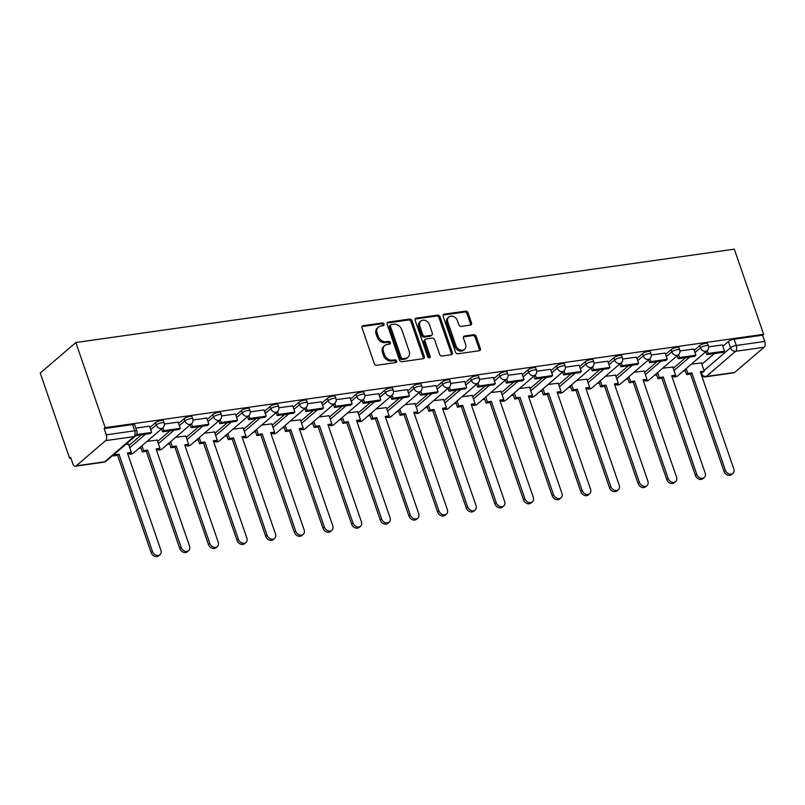<?xml version="1.0" encoding="UTF-8"?>
<svg xmlns="http://www.w3.org/2000/svg" width="805" height="805" viewBox="0 0 805 805"><rect width="100%" height="100%" fill="white"/><g stroke="black" fill="none" stroke-linecap="round" stroke-linejoin="round"><path stroke-width="1.21" d="M384.015 324.163A1.53 1.197 49.4 0 0 382.284 322.956L363.125 325.673A2.184 1.721 49.4 0 0 362.009 327.907L374.285 363.558A2.184 1.721 49.4 0 0 376.77 365.279L395.919 362.562A1.53 1.197 49.4 0 0 394.963 359.795L392.488 360.147A6.973 5.494 49.4 0 1 384.538 354.623L383.512 351.654A6.973 5.494 49.4 0 1 384.74 345.546A6.973 5.494 49.4 0 1 387.094 344.5L389.58 344.148A1.53 1.197 49.4 0 0 388.624 341.37L386.138 341.723A6.973 5.494 49.4 0 1 378.189 336.208L377.173 333.23A6.973 5.494 49.4 0 1 378.4 327.122A6.973 5.494 49.4 0 1 380.755 326.075L383.23 325.723A1.53 1.197 49.4 0 0 384.015 324.163M383.049 325.753A1.53 1.197 49.4 0 0 381.238 323.841L362.089 326.558A2.184 1.721 49.4 0 0 361.988 326.578M395.738 362.592A1.53 1.197 49.4 0 0 393.927 360.68L391.451 361.032L392.488 360.147M389.399 344.168A1.53 1.197 49.4 0 0 387.587 342.266L385.102 342.618L386.138 341.723M470.402 325.099A2.184 1.721 49.4 0 0 471.519 322.865L468.077 312.863A2.184 1.721 49.4 0 0 465.592 311.143L444.33 314.151A2.184 1.721 49.4 0 0 443.203 316.395L455.479 352.037A2.184 1.721 49.4 0 0 457.965 353.767L479.237 350.749A2.184 1.721 49.4 0 0 480.354 348.515L476.198 336.43A2.184 1.721 49.4 0 0 473.712 334.709L464.606 335.997A2.184 1.721 49.4 0 0 463.489 338.231L465.552 344.228A5.826 4.599 49.4 0 1 464.525 349.34A5.826 4.599 49.4 0 1 455.912 345.597L447.822 322.121A5.826 4.599 49.4 0 1 448.848 317.019A5.826 4.599 49.4 0 1 457.471 320.752L458.82 324.667A2.184 1.721 49.4 0 0 461.295 326.397L470.402 325.099M763.633 334.296L105.163 427.676L75.841 342.528L734.311 249.148L763.633 334.296L762.597 335.192L764.75 341.441A4.438 2.445 81.9 0 1 764.066 347.257L734.693 372.443A4.438 2.445 81.9 0 1 733.929 372.806L705.472 376.851A4.438 2.445 81.9 0 0 706.237 376.488L734.693 372.443M412.029 320.813A2.184 1.721 49.4 0 0 409.544 319.092L388.272 322.101A2.184 1.721 49.4 0 0 387.155 324.345L399.431 359.986A2.184 1.721 49.4 0 0 401.916 361.717L423.178 358.698A2.184 1.721 49.4 0 0 424.295 356.464L412.029 320.813L410.983 321.708A2.184 1.721 49.4 0 0 408.507 319.977L387.235 322.996A2.184 1.721 49.4 0 0 387.135 323.016M416.296 318.126L437.568 315.117A2.184 1.721 49.4 0 1 440.053 316.838L452.329 352.489A2.184 1.721 49.4 0 1 451.203 354.723L442.106 356.011A2.184 1.721 49.4 0 1 439.621 354.291L434.64 339.831A2.184 1.721 49.4 0 0 432.154 338.11L426.117 338.965A2.184 1.721 49.4 0 0 425 341.199L430.182 356.253A1.53 1.197 49.4 0 1 427.656 356.615L415.179 320.37A2.184 1.721 49.4 0 1 416.296 318.126L415.259 319.022L436.531 316.003L437.568 315.117M701.89 364.252L714.347 353.566M722.85 346.271L728.384 341.521L730.538 347.78A4.438 1.228 -19 0 1 736.293 345.476L764.75 341.441M76.223 465.833L104.69 461.798L134.053 436.602L105.596 440.637L76.223 465.833A4.438 2.445 -98.1 0 1 75.459 466.196A4.438 2.445 -98.1 0 1 72.762 463.579L70.609 457.321L69.572 458.206L70.85 458.025M138.863 448.385L141.026 448.073M167.51 444.32L169.674 444.018M196.158 440.255L198.322 439.953M224.796 436.199L226.97 435.887M253.444 432.134L255.608 431.822M282.092 428.069L284.256 427.767M310.74 424.014L312.904 423.702M339.378 419.948L341.541 419.636M368.026 415.883L370.189 415.581M396.674 411.818L398.837 411.516M425.312 407.763L427.485 407.451M453.96 403.697L456.123 403.386M482.608 399.632L484.771 399.33M511.256 395.567L513.419 395.265M539.893 391.512L542.057 391.2M568.541 387.447L570.705 387.145M597.189 383.381L599.353 383.079M625.827 379.326L628.001 379.014M654.475 375.261L656.639 374.949M683.123 371.196L685.286 370.894M69.572 458.206L40.25 373.057L75.841 342.528M105.596 440.637A4.438 2.445 -98.1 0 0 106.28 434.831L134.737 430.786A4.438 1.228 -19 0 1 136.87 431.128L134.707 424.869A4.438 1.228 -19 0 0 132.584 424.537L134.737 430.786A4.438 2.445 -98.1 0 1 134.053 436.602A4.438 3.502 49.4 0 0 135.562 435.938A4.438 4.438 0 0 0 136.87 431.128M105.163 427.676L104.127 428.572L106.28 434.831M128.528 444.179L125.721 444.38M149.499 426.197L135.824 428.089M157.176 440.124L147.063 441.351M178.136 422.142L164.341 424.044M185.824 436.058L175.711 437.286M206.784 418.077L192.989 419.979M214.472 431.993L204.349 433.231M235.432 414.012L221.637 415.913M243.11 427.928L232.997 429.166M264.08 409.956L250.275 411.858M271.758 423.873L261.645 425.1M292.718 405.891L278.922 407.793M300.406 419.808L290.293 421.035M321.366 401.826L307.57 403.728M329.044 415.742L318.931 416.98M350.014 397.761L336.208 399.672M357.692 411.677L347.579 412.915M378.652 393.705L364.856 395.607M386.34 407.622L376.227 408.849M407.3 389.64L393.504 391.542M414.988 403.557L404.865 404.794M435.948 385.575L422.152 387.477M443.625 399.491L433.513 400.729M464.596 381.52L450.79 383.422M472.273 395.436L462.161 396.664M493.234 377.454L479.438 379.356M500.921 391.371L490.809 392.599M521.882 373.389L508.086 375.291M529.559 387.306L519.446 388.543M550.529 369.324L536.724 371.236M558.207 383.24L548.094 384.478M579.167 365.269L565.372 367.171M586.855 379.185L576.742 380.413M607.815 361.204L594.02 363.105M615.503 375.12L605.38 376.358M636.463 357.138L622.668 359.04M644.141 371.055L634.028 372.292M665.111 353.083L651.305 354.985M672.789 367L662.676 368.227M693.749 349.018L679.953 350.92M673.242 368.318L685.699 357.631M694.202 350.336L699.746 345.587L700.501 347.81A4.438 1.228 -19 0 1 705.059 345.748A4.438 1.228 -19 0 1 708.38 345.838L707.615 343.624A4.438 1.228 161 0 0 704.294 343.524A4.438 1.228 161 0 0 699.746 345.587M644.594 372.373L657.051 361.697M665.564 354.401L671.098 349.652L671.863 351.866A4.438 1.228 -19 0 1 676.411 349.803A4.438 1.228 -19 0 1 679.732 349.903L678.967 347.68A4.438 1.228 161 0 0 675.647 347.589A4.438 1.228 161 0 0 671.098 349.652M615.956 376.438L628.413 365.752M636.916 358.456L642.45 353.717L643.215 355.931A4.438 1.228 -19 0 1 647.763 353.868A4.438 1.228 -19 0 1 651.084 353.969L650.319 351.745A4.438 1.228 161 0 0 646.999 351.654A4.438 1.228 161 0 0 642.45 353.717M587.308 380.503L599.765 369.817M608.268 362.522L613.802 357.772L614.567 359.996A4.438 1.228 -19 0 1 619.125 357.933A4.438 1.228 -19 0 1 622.446 358.024L621.681 355.81A4.438 1.228 161 0 0 618.361 355.709A4.438 1.228 161 0 0 613.802 357.772M558.66 384.569L571.117 373.882M579.63 366.587L585.165 361.837L585.929 364.061A4.438 1.228 -19 0 1 590.478 361.998A4.438 1.228 -19 0 1 593.798 362.089L593.033 359.865A4.438 1.228 161 0 0 589.713 359.775A4.438 1.228 161 0 0 585.165 361.837M530.022 388.624L542.479 377.948M550.982 370.652L556.517 365.903L557.281 368.116A4.438 1.228 -19 0 1 561.83 366.054A4.438 1.228 -19 0 1 565.15 366.154L564.386 363.93A4.438 1.228 161 0 0 561.065 363.84A4.438 1.228 161 0 0 556.517 365.903M501.374 392.689L513.832 382.003M522.334 374.707L527.869 369.958L528.633 372.182A4.438 1.228 -19 0 1 533.182 370.119A4.438 1.228 -19 0 1 536.502 370.22L535.748 367.996A4.438 1.228 161 0 0 532.417 367.895A4.438 1.228 161 0 0 527.869 369.958M472.726 396.754L485.184 386.068M493.686 378.773L499.231 374.023L499.986 376.247A4.438 1.228 -19 0 1 504.544 374.184A4.438 1.228 -19 0 1 507.864 374.275L507.1 372.061A4.438 1.228 161 0 0 503.779 371.96A4.438 1.228 161 0 0 499.231 374.023M444.078 400.81L456.536 390.133M465.049 382.838L470.583 378.088L471.348 380.302A4.438 1.228 -19 0 1 475.896 378.239A4.438 1.228 -19 0 1 479.217 378.34L478.452 376.116A4.438 1.228 161 0 0 475.131 376.026A4.438 1.228 161 0 0 470.583 378.088M415.44 404.875L427.898 394.188M436.401 386.893L441.935 382.154L442.7 384.367A4.438 1.228 -19 0 1 447.248 382.305A4.438 1.228 -19 0 1 450.569 382.405L449.804 380.181A4.438 1.228 161 0 0 446.483 380.091A4.438 1.228 161 0 0 441.935 382.154M386.792 408.94L399.25 398.254M407.753 390.958L413.287 386.209L414.052 388.433A4.438 1.228 -19 0 1 418.61 386.37A4.438 1.228 -19 0 1 421.931 386.46L421.166 384.247A4.438 1.228 161 0 0 417.845 384.146A4.438 1.228 161 0 0 413.287 386.209M358.145 413.005L370.602 402.319M379.115 395.024L384.649 390.274L385.414 392.498A4.438 1.228 -19 0 1 389.962 390.435A4.438 1.228 -19 0 1 393.283 390.526L392.518 388.312A4.438 1.228 161 0 0 389.197 388.211A4.438 1.228 161 0 0 384.649 390.274M329.507 417.06L341.954 406.384M350.467 399.089L356.001 394.339L356.766 396.553A4.438 1.228 -19 0 1 361.314 394.49A4.438 1.228 -19 0 1 364.635 394.591L363.87 392.367A4.438 1.228 161 0 0 360.549 392.276A4.438 1.228 161 0 0 356.001 394.339M300.859 421.126L313.316 410.439M321.819 403.144L327.353 398.395L328.118 400.618A4.438 1.228 -19 0 1 332.666 398.555A4.438 1.228 -19 0 1 335.987 398.656L335.232 396.432A4.438 1.228 161 0 0 331.901 396.332A4.438 1.228 161 0 0 327.353 398.395M272.211 425.191L284.668 414.505M293.171 407.209L298.705 402.46L299.47 404.684A4.438 1.228 -19 0 1 304.028 402.621A4.438 1.228 -19 0 1 307.349 402.711L306.584 400.498A4.438 1.228 161 0 0 303.264 400.397A4.438 1.228 161 0 0 298.705 402.46M243.563 429.246L256.02 418.57M264.533 411.275L270.067 406.525L270.832 408.739A4.438 1.228 -19 0 1 275.38 406.676A4.438 1.228 -19 0 1 278.701 406.777L277.936 404.553A4.438 1.228 161 0 0 274.616 404.462A4.438 1.228 161 0 0 270.067 406.525M214.925 433.311L227.382 422.625M235.885 415.33L241.419 410.59L242.184 412.804A4.438 1.228 -19 0 1 246.733 410.741A4.438 1.228 -19 0 1 250.053 410.842L249.288 408.618A4.438 1.228 161 0 0 245.968 408.527A4.438 1.228 161 0 0 241.419 410.59M186.277 437.377L198.734 426.69M207.237 419.395L212.772 414.645L213.536 416.869A4.438 1.228 -19 0 1 218.095 414.806A4.438 1.228 -19 0 1 221.415 414.897L220.651 412.683A4.438 1.228 161 0 0 217.33 412.583A4.438 1.228 161 0 0 212.772 414.645M157.629 441.442L170.086 430.756M178.599 423.46L184.134 418.711L184.898 420.935A4.438 1.228 -19 0 1 189.447 418.872A4.438 1.228 -19 0 1 192.767 418.962L192.003 416.749A4.438 1.228 161 0 0 188.682 416.648A4.438 1.228 161 0 0 184.134 418.711M128.991 445.497L141.439 434.821M149.951 427.525L155.486 422.776L156.251 424.99A4.438 1.228 -19 0 1 160.799 422.927A4.438 1.228 -19 0 1 164.119 423.028L163.355 420.804A4.438 1.228 161 0 0 160.034 420.713A4.438 1.228 161 0 0 155.486 422.776M722.397 344.953L708.601 346.854M701.437 362.934L691.324 364.162M762.597 335.192L734.13 339.227A4.438 1.228 161 0 0 728.384 341.521M104.127 428.572L132.584 424.537M378.4 327.122L377.364 328.007A6.973 5.494 49.4 0 0 376.136 334.125L377.173 333.23M385.102 342.618A6.973 5.494 49.4 0 1 377.153 337.094L376.136 334.125M384.74 345.546L383.703 346.432A6.973 5.494 49.4 0 0 382.476 352.54L383.512 351.654M391.451 361.032A6.973 5.494 49.4 0 1 383.502 355.518L382.476 352.54M423.279 358.678A2.184 1.721 49.4 0 0 423.259 357.35L410.983 321.708M391.21 324.596A1.53 1.197 49.4 0 0 390.425 326.166L401.202 357.45A1.53 1.197 49.4 0 0 402.943 358.658L405.549 358.295A6.973 5.494 49.4 0 0 407.914 357.249A6.973 5.494 49.4 0 0 409.141 351.131L401.776 329.748A6.973 5.494 49.4 0 0 393.826 324.224L391.21 324.596M390.697 324.828L389.66 325.713A1.53 1.197 49.4 0 0 389.389 327.051L390.425 326.166M407.914 357.249L406.877 358.134A6.973 5.494 49.4 0 1 404.513 359.181L401.906 359.553A1.53 1.197 49.4 0 1 400.166 358.346L389.389 327.051M451.303 354.703A2.184 1.721 49.4 0 0 451.293 353.375L439.017 317.733A2.184 1.721 49.4 0 0 436.531 316.003M425.382 339.287L424.346 340.183A2.184 1.721 49.4 0 0 423.963 342.095L429.146 357.138L430.182 356.253M429.216 357.833A1.53 1.197 49.4 0 0 429.146 357.138M429.478 324.828A5.826 4.599 49.4 0 0 420.854 321.084A5.826 4.599 49.4 0 0 419.838 326.196L422.685 334.467A2.184 1.721 49.4 0 0 425.161 336.188L431.198 335.333A2.184 1.721 49.4 0 0 432.325 333.099L429.478 324.828M420.854 321.084L419.818 321.98A5.826 4.599 49.4 0 0 418.791 327.092L419.838 326.196M431.943 335.011L430.906 335.896A2.184 1.721 49.4 0 1 430.162 336.228L424.124 337.084A2.184 1.721 49.4 0 1 421.639 335.353L418.791 327.092M448.848 317.019L447.811 317.905A5.826 4.599 49.4 0 0 446.785 323.016L447.822 322.121M464.525 349.34L463.489 350.225A5.826 4.599 49.4 0 1 454.865 346.482L446.785 323.016M479.337 350.728A2.184 1.721 49.4 0 0 479.317 349.4L475.151 337.325A2.184 1.721 49.4 0 0 472.676 335.594L463.569 336.893A2.184 1.721 49.4 0 0 463.469 336.903M470.502 325.089A2.184 1.721 49.4 0 0 470.482 323.751L467.041 313.759A2.184 1.721 49.4 0 0 464.555 312.028L443.293 315.047A2.184 1.721 49.4 0 0 443.183 315.067M160.004 554.695L158.655 555.853A5.112 4.025 -130.6 0 1 151.109 552.572L152.457 551.415A5.112 4.025 49.4 0 0 160.004 554.695A5.112 4.025 49.4 0 0 160.899 550.217L127.411 452.963L131.366 452.4L128.468 443.988M131.366 452.4L130.018 453.557L127.733 453.879M151.109 552.572L117.621 455.318L113.676 455.882L115.024 454.724L114.713 453.819M113.364 454.976L113.676 455.882M135.914 435.606L150.283 433.563L151.632 432.406L136.649 434.529M151.632 432.406L149.478 426.147M152.457 551.415L118.969 454.161L115.024 454.724M118.969 454.161L117.621 455.318M188.652 550.63L187.303 551.787A5.112 4.025 -130.6 0 1 179.756 548.507L181.105 547.35A5.112 4.025 49.4 0 0 188.652 550.63A5.112 4.025 49.4 0 0 189.547 546.152L156.059 448.898L160.004 448.345L157.116 439.922M160.004 448.345L158.655 449.502L156.381 449.824M179.756 548.507L146.269 451.253L142.314 451.816L143.662 450.659L141.962 445.718M140.613 446.876L142.314 451.816M161.584 428.904L162.59 431.822L178.931 429.498L180.28 428.341L163.938 430.665L162.932 427.737M180.28 428.341L178.126 422.092M162.59 431.822L163.938 430.665M181.105 547.35L147.617 450.096L143.662 450.659M147.617 450.096L146.269 451.253M217.3 546.565L215.941 547.722A5.112 4.025 -130.6 0 1 208.394 544.452L209.743 543.294A5.112 4.025 49.4 0 0 217.3 546.565A5.112 4.025 49.4 0 0 218.195 542.097L184.707 444.843L188.652 444.28L185.754 435.867M188.652 444.28L187.303 445.437L185.019 445.759M208.394 544.452L174.906 447.198L170.962 447.751L172.31 446.594L170.61 441.663M169.261 442.82L170.962 447.751M190.222 424.839L191.228 427.757L207.569 425.443L208.918 424.285L192.576 426.6L191.57 423.682M208.918 424.285L206.764 418.026M191.228 427.757L192.576 426.6M209.743 543.294L176.255 446.04L172.31 446.594M176.255 446.04L174.906 447.198M245.938 542.51L244.589 543.667A5.112 4.025 -130.6 0 1 237.042 540.386L238.391 539.229A5.112 4.025 49.4 0 0 245.938 542.51A5.112 4.025 49.4 0 0 246.843 538.032L213.355 440.778L217.3 440.214L214.402 431.802M217.3 440.214L215.951 441.371L213.667 441.693M237.042 540.386L203.554 443.132L199.61 443.686L200.958 442.539L199.258 437.598M197.909 438.755L199.61 443.686M218.869 420.774L219.876 423.692L236.217 421.377L237.566 420.22L221.224 422.534L220.218 419.616M237.566 420.22L235.412 413.961M219.876 423.692L221.224 422.534M238.391 539.229L204.903 441.975L200.958 442.539M204.903 441.975L203.554 443.132M274.586 538.444L273.237 539.602A5.112 4.025 -130.6 0 1 265.69 536.321L267.039 535.164A5.112 4.025 49.4 0 0 274.586 538.444A5.112 4.025 49.4 0 0 275.481 533.967L241.993 436.713L245.948 436.149L243.05 427.737M245.948 436.149L244.599 437.306L242.315 437.638M265.69 536.321L232.202 439.067L228.248 439.631L229.606 438.473L227.906 433.533M226.557 434.69L228.248 439.631M247.517 416.708L248.524 419.626L264.865 417.312L266.214 416.155L249.872 418.469L248.866 415.551M266.214 416.155L264.06 409.906M248.524 419.626L249.872 418.469M267.039 535.164L233.551 437.91L229.606 438.473M233.551 437.91L232.202 439.067M303.233 534.379L301.885 535.536A5.112 4.025 -130.6 0 1 294.328 532.266L295.687 531.109A5.112 4.025 49.4 0 0 303.233 534.379A5.112 4.025 49.4 0 0 304.129 529.901L270.641 432.647L274.586 432.094L271.688 423.682M274.586 432.094L273.237 433.251L270.963 433.573M294.328 532.266L260.85 435.002L256.896 435.565L258.244 434.408L256.543 429.478M255.195 430.635L256.896 435.565M276.165 412.653L277.162 415.571L293.503 413.247L294.861 412.09L278.51 414.414L277.514 411.486M294.861 412.09L292.698 405.841M277.162 415.571L278.51 414.414M295.687 531.109L262.199 433.845L258.244 434.408M262.199 433.845L260.85 435.002M331.871 530.324L330.523 531.481A5.112 4.025 -130.6 0 1 322.976 528.201L324.324 527.044A5.112 4.025 49.4 0 0 331.871 530.324A5.112 4.025 49.4 0 0 332.777 525.846L299.289 428.592L303.233 428.029L300.335 419.616M303.233 428.029L301.885 429.186L299.601 429.508M322.976 528.201L289.488 430.947L285.544 431.5L286.892 430.343L285.191 425.412M283.843 426.57L285.544 431.5M304.803 408.588L305.809 411.506L322.151 409.192L323.499 408.034L307.158 410.349L306.152 407.431M323.499 408.034L321.346 401.776M305.809 411.506L307.158 410.349M324.324 527.044L290.836 429.79L286.892 430.343M290.836 429.79L289.488 430.947M360.519 526.259L359.171 527.416A5.112 4.025 -130.6 0 1 351.624 524.136L352.972 522.978A5.112 4.025 49.4 0 0 360.519 526.259A5.112 4.025 49.4 0 0 361.415 521.781L327.927 424.527L331.881 423.963L328.983 415.551M331.881 423.963L330.533 425.121L328.249 425.443M351.624 524.136L318.136 426.881L314.192 427.445L315.54 426.288L313.839 421.347M312.491 422.504L314.192 427.445M333.451 404.523L334.457 407.441L350.799 405.126L352.147 403.969L335.806 406.284L334.8 403.365M352.147 403.969L349.994 397.71M334.457 407.441L335.806 406.284M352.972 522.978L319.484 425.724L315.54 426.288M319.484 425.724L318.136 426.881M389.167 522.193L387.819 523.351A5.112 4.025 -130.6 0 1 380.272 520.07L381.62 518.913A5.112 4.025 49.4 0 0 389.167 522.193A5.112 4.025 49.4 0 0 390.063 517.716L356.575 420.462L360.529 419.908L357.631 411.486M360.529 419.908L359.171 421.065L356.897 421.387M380.272 520.07L346.784 422.816L342.829 423.38L344.178 422.223L342.487 417.282M341.129 418.439L342.829 423.38M362.099 400.467L363.105 403.386L379.447 401.061L380.795 399.904L364.454 402.228L363.447 399.3M380.795 399.904L378.642 393.655M363.105 403.386L364.454 402.228M381.62 518.913L348.132 421.659L344.178 422.223M348.132 421.659L346.784 422.816M417.815 518.128L416.467 519.285A5.112 4.025 -130.6 0 1 408.91 516.015L410.258 514.858A5.112 4.025 49.4 0 0 417.815 518.128A5.112 4.025 49.4 0 0 418.711 513.66L385.223 416.406L389.167 415.843L386.269 407.431M389.167 415.843L387.819 417L385.535 417.322M408.91 516.015L375.422 418.761L371.477 419.314L372.826 418.157L371.125 413.227M369.777 414.384L371.477 419.314M390.737 396.402L391.743 399.32L408.085 397.006L409.433 395.849L393.092 398.163L392.085 395.245M409.433 395.849L407.28 389.59M391.743 399.32L393.092 398.163M410.258 514.858L376.77 417.604L372.826 418.157M376.77 417.604L375.422 418.761M446.453 514.073L445.105 515.23A5.112 4.025 -130.6 0 1 437.558 511.95L438.906 510.793A5.112 4.025 49.4 0 0 446.453 514.073A5.112 4.025 49.4 0 0 447.359 509.595L413.871 412.341L417.815 411.778L414.917 403.365M417.815 411.778L416.467 412.935L414.183 413.257M437.558 511.95L404.07 414.696L400.125 415.249L401.474 414.092L399.773 409.161M398.425 410.319L400.125 415.249M419.385 392.337L420.391 395.255L436.733 392.941L438.081 391.783L421.74 394.098L420.733 391.18M438.081 391.783L435.928 385.525M420.391 395.255L421.74 394.098M438.906 510.793L405.418 413.539L401.474 414.092M405.418 413.539L404.07 414.696M475.101 510.008L473.753 511.165A5.112 4.025 -130.6 0 1 466.206 507.885L467.554 506.727A5.112 4.025 49.4 0 0 475.101 510.008A5.112 4.025 49.4 0 0 475.997 505.53L442.509 408.276L446.463 407.712L443.565 399.3M446.463 407.712L445.115 408.87L442.831 409.202M466.206 507.885L432.718 410.631L428.763 411.194L430.122 410.037L428.421 405.096M427.073 406.253L428.763 411.194M448.033 388.272L449.039 391.19L465.381 388.875L466.729 387.718L450.387 390.033L449.381 387.114M466.729 387.718L464.576 381.469M449.039 391.19L450.387 390.033M467.554 506.727L434.066 409.473L430.122 410.037M434.066 409.473L432.718 410.631M503.749 505.943L502.401 507.1A5.112 4.025 -130.6 0 1 494.854 503.829L496.202 502.672A5.112 4.025 49.4 0 0 503.749 505.943A5.112 4.025 49.4 0 0 504.644 501.465L471.156 404.211L475.101 403.657L472.203 395.245M475.101 403.657L473.753 404.814L471.478 405.136M494.854 503.829L461.366 406.565L457.411 407.129L458.759 405.972L457.059 401.041M455.711 402.198L457.411 407.129M476.681 384.216L477.677 387.135L494.018 384.81L495.377 383.653L479.025 385.977L478.029 383.049M495.377 383.653L493.224 377.404M477.677 387.135L479.025 385.977M496.202 502.672L462.714 405.408L458.759 405.972M462.714 405.408L461.366 406.565M532.387 501.887L531.038 503.045A5.112 4.025 -130.6 0 1 523.492 499.764L524.84 498.607A5.112 4.025 49.4 0 0 532.387 501.887A5.112 4.025 49.4 0 0 533.292 497.41L499.804 400.155L503.749 399.592L500.851 391.18M503.749 399.592L502.401 400.749L500.116 401.071M523.492 499.764L490.004 402.51L486.059 403.064L487.407 401.906L485.707 396.976M484.358 398.133L486.059 403.064M505.319 380.151L506.325 383.069L522.666 380.755L524.015 379.598L507.673 381.912L506.667 378.994M524.015 379.598L521.861 373.339M506.325 383.069L507.673 381.912M524.84 498.607L491.352 401.353L487.407 401.906M491.352 401.353L490.004 402.51M561.035 497.822L559.686 498.979A5.112 4.025 -130.6 0 1 552.139 495.699L553.488 494.542A5.112 4.025 49.4 0 0 561.035 497.822A5.112 4.025 49.4 0 0 561.93 493.344L528.442 396.09L532.397 395.527L529.499 387.114M532.397 395.527L531.048 396.684L528.764 397.006M552.139 495.699L518.651 398.445L514.707 399.008L516.055 397.851L514.355 392.91M513.006 394.068L514.707 399.008M533.967 376.086L534.973 379.004L551.314 376.69L552.663 375.533L536.321 377.847L535.315 374.929M552.663 375.533L550.509 369.274M534.973 379.004L536.321 377.847M553.488 494.542L520 397.288L516.055 397.851M520 397.288L518.651 398.445M589.683 493.757L588.334 494.914A5.112 4.025 -130.6 0 1 580.787 491.634L582.136 490.476A5.112 4.025 49.4 0 0 589.683 493.757A5.112 4.025 49.4 0 0 590.578 489.279L557.09 392.025L561.045 391.472L558.147 383.049M561.045 391.472L559.686 392.629L557.412 392.951M580.787 491.634L547.299 394.38L543.345 394.943L544.693 393.786L543.003 388.845M541.644 390.002L543.345 394.943M562.615 372.031L563.621 374.949L579.962 372.624L581.311 371.467L564.969 373.792L563.963 370.864M581.311 371.467L579.157 365.218M563.621 374.949L564.969 373.792M582.136 490.476L548.648 393.222L544.693 393.786M548.648 393.222L547.299 394.38M618.331 489.692L616.982 490.849A5.112 4.025 -130.6 0 1 609.425 487.578L610.774 486.421A5.112 4.025 49.4 0 0 618.331 489.692A5.112 4.025 49.4 0 0 619.226 485.224L585.738 387.96L589.683 387.406L586.785 378.994M589.683 387.406L588.334 388.563L586.05 388.885M609.425 487.578L575.937 390.324L571.993 390.878L573.341 389.721L571.641 384.79M570.292 385.947L571.993 390.878M591.252 367.966L592.259 370.884L608.6 368.569L609.948 367.412L593.607 369.726L592.601 366.808M609.948 367.412L607.795 361.153M592.259 370.884L593.607 369.726M610.774 486.421L577.286 389.167L573.341 389.721M577.286 389.167L575.937 390.324M646.968 485.636L645.62 486.794A5.112 4.025 -130.6 0 1 638.073 483.513L639.422 482.356A5.112 4.025 49.4 0 0 646.968 485.636A5.112 4.025 49.4 0 0 647.874 481.159L614.386 383.905L618.331 383.341L615.433 374.929M618.331 383.341L616.982 384.498L614.698 384.82M638.073 483.513L604.585 386.259L600.641 386.813L601.989 385.655L600.288 380.725M598.94 381.882L600.641 386.813M619.9 363.9L620.907 366.818L637.248 364.504L638.596 363.347L622.255 365.661L621.249 362.743M638.596 363.347L636.443 357.088M620.907 366.818L622.255 365.661M639.422 482.356L605.934 385.102L601.989 385.655M605.934 385.102L604.585 386.259M675.616 481.571L674.268 482.728A5.112 4.025 -130.6 0 1 666.721 479.448L668.07 478.291A5.112 4.025 49.4 0 0 675.616 481.571A5.112 4.025 49.4 0 0 676.512 477.093L643.024 379.839L646.979 379.276L644.081 370.864M646.979 379.276L645.63 380.433L643.346 380.765M666.721 479.448L633.233 382.194L629.289 382.757L630.637 381.6L628.936 376.66M627.588 377.817L629.289 382.757M648.548 359.835L649.555 362.753L665.896 360.439L667.244 359.282L650.903 361.596L649.897 358.678M667.244 359.282L665.091 353.023M649.555 362.753L650.903 361.596M668.07 478.291L634.582 381.037L630.637 381.6M634.582 381.037L633.233 382.194M704.264 477.506L702.916 478.663A5.112 4.025 -130.6 0 1 695.369 475.383L696.717 474.226A5.112 4.025 49.4 0 0 704.264 477.506A5.112 4.025 49.4 0 0 705.16 473.028L671.672 375.774L675.616 375.221L672.718 366.798M675.616 375.221L674.268 376.378L671.994 376.7M695.369 475.383L661.881 378.129L657.927 378.692L659.275 377.535L657.574 372.604M656.226 373.762L657.927 378.692M677.196 355.78L678.192 358.698L694.544 356.374L695.892 355.216L679.551 357.541L678.545 354.613M695.892 355.216L693.739 348.968M678.192 358.698L679.551 357.541M696.717 474.226L663.229 376.971L659.275 377.535M663.229 376.971L661.881 378.129M732.902 473.451L731.554 474.608A5.112 4.025 -130.6 0 1 724.007 471.328L725.355 470.17A5.112 4.025 49.4 0 0 732.902 473.451A5.112 4.025 49.4 0 0 733.808 468.973L700.32 371.719L704.264 371.155L701.366 362.743M704.264 371.155L702.916 372.313L700.632 372.635M724.007 471.328L690.519 374.073L686.574 374.627L687.923 373.47L686.222 368.539M684.874 369.696L686.574 374.627M705.834 351.715L706.84 354.633L723.182 352.318L724.53 351.161L708.189 353.476L707.182 350.557M724.53 351.161L722.377 344.902M706.84 354.633L708.189 353.476M725.355 470.17L691.867 372.916L687.923 373.47M691.867 372.916L690.519 374.073M381.238 323.841L382.284 322.956M393.927 360.68L394.963 359.795M387.587 342.266L388.624 341.37M701.034 372.574L701.749 372.474M704.043 370.511L730.538 347.78A4.438 3.502 -130.6 0 0 735.599 351.292L706.237 376.488A4.438 3.502 -130.6 0 1 701.175 372.967A4.438 1.228 -19 0 0 700.853 373.279M764.066 347.257L735.599 351.292A4.438 2.445 -98.1 0 0 736.293 345.476L734.13 339.227M674.006 370.531L689.714 357.058M694.967 352.55L700.501 347.81A4.438 3.502 -130.6 0 0 705.572 351.322A4.438 3.502 -130.6 0 0 707.072 350.658A4.438 4.438 0 0 0 708.38 345.838M645.358 374.597L661.076 361.123M666.329 356.615L671.863 351.866A4.438 3.502 -130.6 0 0 676.925 355.387A4.438 3.502 -130.6 0 0 678.424 354.723A4.438 4.438 0 0 0 679.732 349.903M616.721 378.662L632.428 365.188M637.681 360.68L643.215 355.931A4.438 3.502 -130.6 0 0 648.277 359.443A4.438 3.502 -130.6 0 0 649.776 358.778A4.438 4.438 0 0 0 651.084 353.969M588.073 382.717L603.78 369.254M609.033 364.746L614.567 359.996A4.438 3.502 -130.6 0 0 619.629 363.508A4.438 3.502 -130.6 0 0 621.138 362.844A4.438 4.438 0 0 0 622.446 358.024M559.425 386.782L575.132 373.309M580.395 368.801L585.929 364.061A4.438 3.502 -130.6 0 0 590.991 367.573A4.438 3.502 -130.6 0 0 592.49 366.909A4.438 4.438 0 0 0 593.798 362.089M530.787 390.848L546.494 377.374M551.747 372.866L557.281 368.116A4.438 3.502 -130.6 0 0 562.343 371.638A4.438 3.502 -130.6 0 0 563.842 370.974A4.438 4.438 0 0 0 565.15 366.154M502.139 394.913L517.846 381.439M523.099 376.931L528.633 372.182A4.438 3.502 -130.6 0 0 533.695 375.694A4.438 3.502 -130.6 0 0 535.204 375.029A4.438 4.438 0 0 0 536.502 370.22M473.491 398.968L489.199 385.494M494.451 380.996L499.986 376.247A4.438 3.502 -130.6 0 0 505.057 379.759A4.438 3.502 -130.6 0 0 506.556 379.095A4.438 4.438 0 0 0 507.864 374.275M444.843 403.033L460.551 389.56M465.813 385.052L471.348 380.302A4.438 3.502 -130.6 0 0 476.409 383.824A4.438 3.502 -130.6 0 0 477.908 383.16A4.438 4.438 0 0 0 479.217 378.34M416.205 407.099L431.913 393.625M437.165 389.117L442.7 384.367A4.438 3.502 -130.6 0 0 447.761 387.879A4.438 3.502 -130.6 0 0 449.26 387.215A4.438 4.438 0 0 0 450.569 382.405M387.557 411.154L403.265 397.69M408.517 393.182L414.052 388.433A4.438 3.502 -130.6 0 0 419.113 391.944A4.438 3.502 -130.6 0 0 420.623 391.28A4.438 4.438 0 0 0 421.931 386.46M358.909 415.219L374.617 401.745M379.869 397.237L385.414 392.498A4.438 3.502 -130.6 0 0 390.475 396.01A4.438 3.502 -130.6 0 0 391.975 395.346A4.438 4.438 0 0 0 393.283 390.526M330.271 419.284L345.979 405.811M351.232 401.303L356.766 396.553A4.438 3.502 -130.6 0 0 361.827 400.075A4.438 3.502 -130.6 0 0 363.327 399.411A4.438 4.438 0 0 0 364.635 394.591M301.623 423.35L317.331 409.876M322.584 405.368L328.118 400.618A4.438 3.502 -130.6 0 0 333.179 404.13A4.438 3.502 -130.6 0 0 334.679 403.466A4.438 4.438 0 0 0 335.987 398.656M272.976 427.405L288.683 413.931M293.936 409.433L299.47 404.684A4.438 3.502 -130.6 0 0 304.531 408.195A4.438 3.502 -130.6 0 0 306.041 407.531A4.438 4.438 0 0 0 307.349 402.711M244.328 431.47L260.035 417.996M265.298 413.488L270.832 408.739A4.438 3.502 -130.6 0 0 275.894 412.261A4.438 3.502 -130.6 0 0 277.393 411.597A4.438 4.438 0 0 0 278.701 406.777M215.69 435.535L231.397 422.062M236.65 417.554L242.184 412.804A4.438 3.502 -130.6 0 0 247.246 416.316A4.438 3.502 -130.6 0 0 248.745 415.652A4.438 4.438 0 0 0 250.053 410.842M187.042 439.59L202.749 426.127M208.002 421.619L213.536 416.869A4.438 3.502 -130.6 0 0 218.598 420.381A4.438 3.502 -130.6 0 0 220.107 419.717A4.438 4.438 0 0 0 221.415 414.897M158.394 443.656L174.101 430.182M179.354 425.674L184.898 420.935A4.438 3.502 -130.6 0 0 189.96 424.446A4.438 3.502 -130.6 0 0 191.459 423.782A4.438 4.438 0 0 0 192.767 418.962M129.756 447.721L145.464 434.247M150.716 429.739L156.251 424.99A4.438 3.502 -130.6 0 0 161.312 428.512A4.438 3.502 -130.6 0 0 162.811 427.847A4.438 4.438 0 0 0 164.119 423.028M162.811 427.847L133.449 453.034A4.438 3.502 -130.6 0 1 131.94 453.698A4.438 3.502 49.4 0 1 130.098 453.487M191.459 423.782L162.087 448.969A4.438 3.502 -130.6 0 1 160.587 449.633A4.438 3.502 49.4 0 1 158.746 449.421M220.107 419.717L190.735 444.903A4.438 3.502 -130.6 0 1 189.235 445.568A4.438 3.502 49.4 0 1 187.394 445.356M248.745 415.652L219.383 440.848A4.438 3.502 -130.6 0 1 217.873 441.512A4.438 3.502 49.4 0 1 216.042 441.301M277.393 411.597L248.02 436.783A4.438 3.502 -130.6 0 1 246.521 437.447A4.438 3.502 49.4 0 1 244.68 437.236M306.041 407.531L276.668 432.718A4.438 3.502 -130.6 0 1 275.169 433.382A4.438 3.502 49.4 0 1 273.328 433.171M334.679 403.466L305.316 428.663A4.438 3.502 -130.6 0 1 303.817 429.327A4.438 3.502 49.4 0 1 301.976 429.115M363.327 399.411L333.964 424.597A4.438 3.502 -130.6 0 1 332.455 425.261A4.438 3.502 49.4 0 1 330.614 425.05M391.975 395.346L362.602 420.532A4.438 3.502 -130.6 0 1 361.103 421.196A4.438 3.502 49.4 0 1 359.261 420.985M420.623 391.28L391.25 416.467A4.438 3.502 -130.6 0 1 389.751 417.131A4.438 3.502 49.4 0 1 387.909 416.92M449.26 387.215L419.898 412.412A4.438 3.502 -130.6 0 1 418.389 413.076A4.438 3.502 49.4 0 1 416.557 412.864M477.908 383.16L448.536 408.346A4.438 3.502 -130.6 0 1 447.037 409.01A4.438 3.502 49.4 0 1 445.195 408.799M506.556 379.095L477.184 404.281A4.438 3.502 -130.6 0 1 475.685 404.945A4.438 3.502 49.4 0 1 473.843 404.734M535.204 375.029L505.832 400.226A4.438 3.502 -130.6 0 1 504.333 400.89A4.438 3.502 49.4 0 1 502.491 400.679M563.842 370.974L534.48 396.161A4.438 3.502 -130.6 0 1 532.97 396.825A4.438 3.502 49.4 0 1 531.129 396.613M592.49 366.909L563.118 392.095A4.438 3.502 -130.6 0 1 561.618 392.76A4.438 3.502 49.4 0 1 559.777 392.548M621.138 362.844L591.766 388.03A4.438 3.502 -130.6 0 1 590.266 388.694A4.438 3.502 49.4 0 1 588.425 388.483M649.776 358.778L620.413 383.975A4.438 3.502 -130.6 0 1 618.914 384.639A4.438 3.502 49.4 0 1 617.073 384.428M678.424 354.723L649.061 379.91A4.438 3.502 -130.6 0 1 647.552 380.574A4.438 3.502 49.4 0 1 645.711 380.363M707.072 350.658L677.699 375.844A4.438 3.502 -130.6 0 1 676.2 376.509A4.438 3.502 49.4 0 1 674.359 376.297M106.19 461.134A4.438 3.502 49.4 0 1 104.69 461.798A4.438 2.445 81.9 0 1 103.926 462.161A4.438 4.438 0 0 0 106.19 461.134L135.562 435.938M377.153 337.094L378.189 336.208M383.502 355.518L384.538 354.623M362.089 326.558L363.125 325.673M423.259 357.35L424.295 356.464M387.235 322.996L388.272 322.101M408.507 319.977L409.544 319.092M400.166 358.346L401.202 357.45M401.906 359.553L402.943 358.658M404.513 359.181L405.549 358.295M439.017 317.733L440.053 316.838M451.293 353.375L452.329 352.489M423.963 342.095L425 341.199M421.639 335.353L422.685 334.467M424.124 337.084L425.161 336.188M430.162 336.228L431.198 335.333M454.865 346.482L455.912 345.597M463.569 336.893L464.606 335.997M472.676 335.594L473.712 334.709M475.151 337.325L476.198 336.43M479.317 349.4L480.354 348.515M443.293 315.047L444.33 314.151M464.555 312.028L465.592 311.143M467.041 313.759L468.077 312.863M470.482 323.751L471.519 322.865M128.78 453.738A4.438 4.438 0 0 0 133.449 453.034M157.428 449.673A4.438 4.438 0 0 0 162.087 448.969M186.076 445.608A4.438 4.438 0 0 0 190.735 444.903M214.724 441.553A4.438 4.438 0 0 0 219.383 440.848M243.362 437.487A4.438 4.438 0 0 0 248.02 436.783M272.01 433.422A4.438 4.438 0 0 0 276.668 432.718M300.657 429.357A4.438 4.438 0 0 0 305.316 428.663M329.295 425.302A4.438 4.438 0 0 0 333.964 424.597M357.943 421.236A4.438 4.438 0 0 0 362.602 420.532M386.591 417.171A4.438 4.438 0 0 0 391.25 416.467M415.239 413.106A4.438 4.438 0 0 0 419.898 412.412M443.877 409.051A4.438 4.438 0 0 0 448.536 408.346M472.525 404.985A4.438 4.438 0 0 0 477.184 404.281M501.173 400.92A4.438 4.438 0 0 0 505.832 400.226M529.811 396.865A4.438 4.438 0 0 0 534.48 396.161M558.459 392.8A4.438 4.438 0 0 0 563.118 392.095M587.107 388.735A4.438 4.438 0 0 0 591.766 388.03M615.755 384.669A4.438 4.438 0 0 0 620.413 383.975M644.392 380.614A4.438 4.438 0 0 0 649.061 379.91M673.04 376.549A4.438 4.438 0 0 0 677.699 375.844M701.618 375.502A4.438 4.438 0 0 0 705.472 376.851M75.459 466.196L103.926 462.161"/></g></svg>

